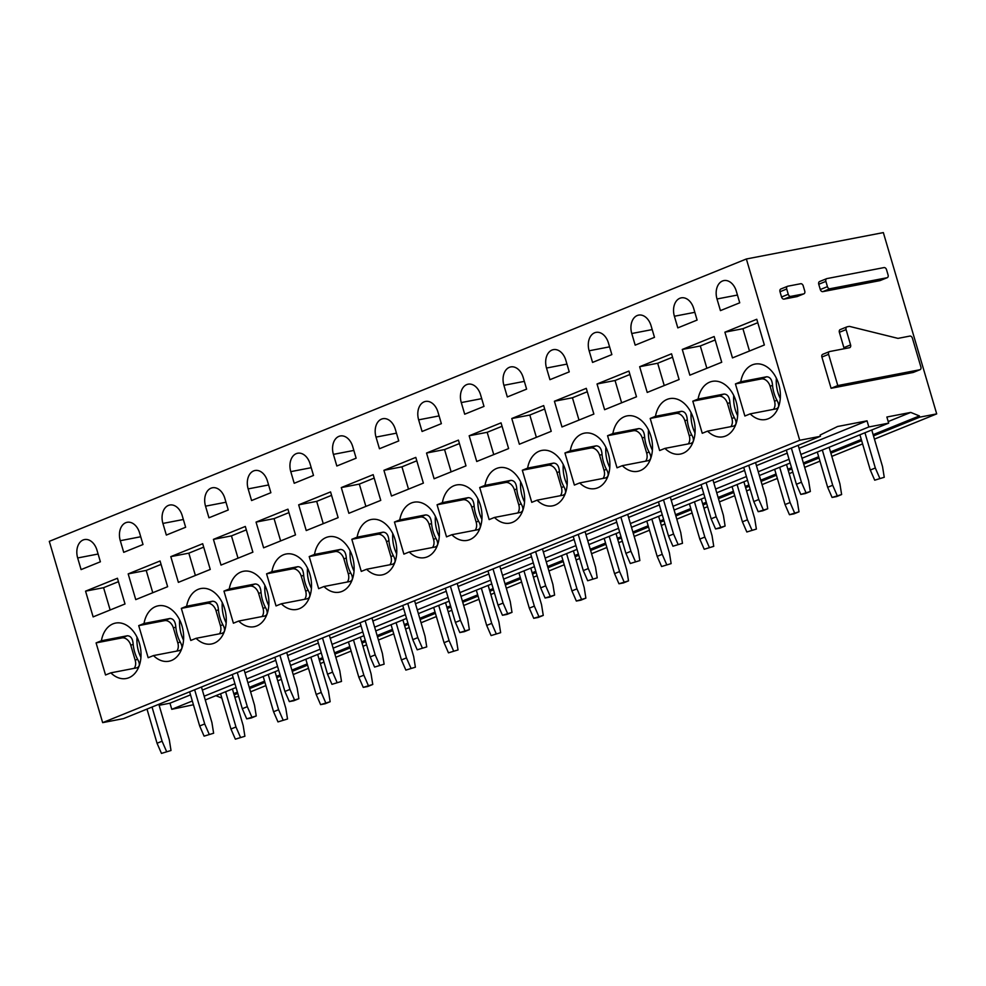 <?xml version="1.0" encoding="UTF-8"?>
<svg xmlns="http://www.w3.org/2000/svg" width="986" height="986" viewBox="0 0 986 986"><rect width="100%" height="100%" fill="white"/><g stroke="black" fill="none" stroke-linecap="round" stroke-linejoin="round"><path stroke-width="1.48" d="M919.802 369.762L837.792 385.563L828.597 354.331A2.564 1.824 -112.1 0 1 829.436 351.608A2.564 1.824 -112.1 0 1 829.682 351.534L849.513 347.713A2.564 1.824 -112.1 0 0 849.747 347.639A2.564 1.824 -112.1 0 0 850.585 344.915L846.087 329.607A2.564 1.824 -112.1 0 1 846.925 326.884A2.564 1.824 -112.1 0 1 847.159 326.81L849.106 326.428A2.576 1.824 -112.1 0 1 849.747 326.452L897.667 338.297A2.576 1.824 -112.1 0 0 898.295 338.321L909.881 336.078A2.564 1.824 -112.1 0 1 912.407 338.186L920.887 366.965A2.564 1.824 -112.1 0 1 920.037 369.701A2.564 1.824 -112.1 0 1 919.802 369.762L913.085 372.486L831.087 388.287L837.792 385.563M831.087 388.287L821.893 357.043A2.564 1.824 -112.1 0 1 822.731 354.319A2.564 1.824 -112.1 0 1 822.965 354.257M850.585 344.915L843.88 347.639A2.564 1.824 -112.1 0 1 844.004 348.773M843.88 347.639L839.369 332.319A2.564 1.824 -112.1 0 1 840.208 329.595A2.564 1.824 -112.1 0 1 840.454 329.521M803.676 293.902L790.784 296.379A2.564 1.824 -112.1 0 1 788.258 294.272L786.717 289.009A2.564 1.824 -112.1 0 1 787.555 286.285A2.564 1.824 -112.1 0 1 787.789 286.211L800.681 283.734A2.564 1.824 -112.1 0 1 803.208 285.829L804.749 291.092A2.564 1.824 -112.1 0 1 803.91 293.828A2.564 1.824 -112.1 0 1 803.676 293.902L796.959 296.613L784.08 299.103A2.564 1.824 -112.1 0 1 781.553 296.996L780 291.733A2.564 1.824 -112.1 0 1 780.838 288.997A2.564 1.824 -112.1 0 1 781.085 288.935M883.345 232.597L746.365 258.985L799.72 440.274L820.451 436.28L820.093 435.06L837.57 426.507L867.039 420.837L868.839 426.963L888.669 423.142L886.87 417.016L910.744 412.419L919.396 415.932L919.753 417.152L936.7 413.886L883.345 232.597M880.338 280.455A2.564 1.824 -112.1 0 1 880.104 280.579A2.564 1.824 -112.1 0 1 879.869 280.64L822.829 291.634A2.564 1.824 -112.1 0 1 820.303 289.527L818.75 284.264A2.564 1.824 -112.1 0 1 819.588 281.54A2.564 1.824 -112.1 0 1 819.834 281.466M234.828 697.176L238.686 696.436M250.58 691.815L265.875 685.615M277.719 680.821L281.355 679.342M293.199 674.547L308.507 668.348M320.339 663.553L323.975 662.087M335.819 657.28L351.127 651.08M362.959 646.286L366.607 644.819M378.439 640.025L393.747 633.825M405.591 629.019L409.227 627.552M421.059 622.758L436.367 616.558M448.211 611.764L451.847 610.285M463.691 605.49L478.986 599.291M490.831 594.496L494.467 593.017M506.311 588.223L521.619 582.023M533.451 577.229L537.087 575.75M548.931 570.956L564.238 564.756M576.083 559.962L579.719 558.495M591.551 553.701L606.858 547.501M618.703 542.694L622.339 541.228M634.183 536.433L649.478 530.234M661.323 525.439L664.958 523.96M676.803 519.166L692.11 512.966M703.942 508.172L707.578 506.693M719.423 501.899L734.73 495.699M746.575 490.905L750.21 489.426M762.042 484.631L777.35 478.432M789.194 473.637L792.83 472.171M804.675 467.364L819.97 461.165M831.814 456.37L862.602 443.91M874.434 439.103L936.7 413.886M234.15 694.871L237.786 693.392M249.631 688.598L264.926 682.398M276.77 677.604L280.406 676.137M292.25 671.33L307.558 665.131M319.39 660.337L323.038 658.87M334.87 654.075L350.178 647.876M362.022 643.069L365.658 641.603M377.49 636.808L392.798 630.609M404.642 625.814L408.278 624.335M420.122 619.541L435.418 613.341M447.262 608.547L450.898 607.068M462.742 602.273L478.05 596.074M489.882 591.28L493.518 589.801M505.362 585.006L520.67 578.807M532.514 574.012L536.15 572.546M547.982 567.739L563.289 561.539M575.134 556.745L578.77 555.278M590.614 550.484L605.909 544.284M617.754 539.478L621.39 538.011M633.234 533.216L648.542 527.017M660.373 522.223L664.009 520.744M675.854 515.949L691.161 509.75M703.006 504.955L706.642 503.476M718.474 498.682L733.781 492.482M745.626 487.688L749.261 486.209M761.106 481.414L776.401 475.215M788.245 470.421L791.881 468.954M803.726 464.159L819.033 457.96M830.865 453.153L861.653 440.693M873.485 435.898L919.753 417.152M233.793 693.639L237.429 692.172M249.261 687.378L264.568 681.178M276.413 676.384L280.049 674.905M291.893 670.11L307.188 663.911M319.033 659.116L322.668 657.637M334.513 652.843L349.82 646.643M361.652 641.849L365.288 640.37M377.133 635.576L392.44 629.376M404.285 624.582L407.921 623.115M419.753 618.321L435.06 612.121M446.904 607.314L450.54 605.848M462.385 601.053L477.68 594.854M489.524 590.059L493.16 588.58M505.005 583.786L520.312 577.586M532.144 572.792L535.78 571.313M547.624 566.519L562.932 560.319M574.776 555.525L578.412 554.046M590.244 549.251L605.552 543.052M617.396 538.257L621.032 536.791M632.876 531.984L648.172 525.784M660.016 520.99L663.652 519.523M675.496 514.729L690.804 508.529M702.636 503.723L706.272 502.256M718.116 497.462L733.424 491.262M745.268 486.468L748.904 484.989M760.736 480.194L776.044 473.995M787.888 469.2L791.524 467.721M803.368 462.927L818.663 456.728M830.508 451.933L861.296 439.46M873.128 434.666L919.396 415.932M215.872 695.672L221.85 698.088M888.201 421.552L910.744 412.419M159.128 705.286L169.974 703.191L171.774 709.316L193.429 704.756M205.273 699.961L236.048 687.501M247.893 682.694L278.668 670.233M290.513 665.439L321.3 652.966M333.132 648.172L363.92 635.699M375.765 630.904L406.54 618.432M418.384 613.637L449.16 601.164M461.004 596.37L491.792 583.909M503.624 579.102L534.412 566.642M546.244 561.847L577.032 549.375M588.876 544.58L619.652 532.107M631.496 527.313L662.272 514.84M674.116 510.045L704.904 497.585M716.736 492.778L747.524 480.318M759.368 475.523L790.143 463.05M801.988 458.256L888.669 423.142M171.774 709.316L192.319 700.997M204.164 696.202L234.939 683.729M246.783 678.935L277.559 666.462M289.403 661.668L320.191 649.207M332.023 644.4L362.811 631.94M374.655 627.145L405.431 614.672M417.275 609.878L448.051 597.405M459.895 592.611L490.683 580.138M502.515 575.343L533.303 562.87M545.147 558.076L575.923 545.615M587.767 540.809L618.542 528.348M630.387 523.554L661.175 511.081M673.007 506.286L703.794 493.813M715.639 489.019L746.414 476.546M758.259 471.752L789.034 459.291M800.878 454.484L868.839 426.963M169.974 703.191L190.52 694.871M202.352 690.077L233.14 677.604M244.984 672.809L275.76 660.337M287.604 655.542L318.379 643.082M330.224 638.275L361.012 625.814M372.844 621.02L403.631 608.547M415.476 603.752L446.251 591.28M458.096 586.485L488.871 574.012M500.715 569.218L531.503 556.757M543.335 551.95L574.123 539.49M585.967 534.695L616.743 522.223M628.587 517.428L659.363 504.955M671.207 500.161L701.995 487.688M713.827 482.893L744.615 470.421M756.459 465.626L787.235 453.166M799.079 448.359L867.039 420.837M746.365 258.985L49.3 541.351L102.655 722.639L123.386 718.646L820.451 436.28M102.655 722.639L799.72 440.274M137.017 637.166A28.224 19.72 -100.9 0 0 138.533 651.327A28.224 19.72 -100.9 0 0 140.924 657.465M85.56 591.156L117.445 578.252L125.012 603.974L93.128 616.891L85.56 591.156L103.579 587.693L118.456 581.666M110.149 609.989L103.579 587.693M77.672 557.965A14.753 10.316 -100.9 0 1 84.525 539.564A14.753 10.316 -100.9 0 1 96.961 550.139L100.387 561.786L81.086 569.6L77.672 557.965L98.107 554.021M133.184 644.302L130.793 645.275A8.985 6.372 -112.1 0 0 121.956 637.917L96.086 642.897L105.539 674.991L110.839 672.846A28.224 19.72 -100.9 0 0 126.294 678.504A28.224 19.72 -100.9 0 0 139.408 643.316A28.224 19.72 -100.9 0 0 115.608 623.078A28.224 19.72 -100.9 0 0 101.398 640.752L127.268 635.773C130.781 635.834 132.753 638.682 133.184 644.302A28.224 19.72 -100.9 0 0 134.663 652.066A28.224 19.72 -100.9 0 0 137.584 659.24C140.172 663.874 139.876 666.746 136.709 667.855L137.51 667.621M110.839 672.846L136.709 667.855M130.793 645.275L135.181 660.213A8.985 6.372 -112.1 0 1 134.133 668.36M96.086 642.897L101.398 640.752M179.637 619.898A28.224 19.72 -100.9 0 0 181.165 634.06A28.224 19.72 -100.9 0 0 183.556 640.197M128.18 573.901L160.065 560.985L167.632 586.707L135.748 599.624L128.18 573.901L146.211 570.426L161.075 564.399M152.768 592.722L146.211 570.426M120.292 540.698A14.753 10.316 -100.9 0 1 127.145 522.297A14.753 10.316 -100.9 0 1 139.581 532.884L143.007 544.519L123.718 552.333L120.292 540.698L140.727 536.754M175.816 627.034L173.413 628.008A8.985 6.372 -112.1 0 0 164.576 620.65L138.718 625.629L148.159 657.724L153.471 655.579A28.224 19.72 -100.9 0 0 168.914 661.236A28.224 19.72 -100.9 0 0 182.028 626.048A28.224 19.72 -100.9 0 0 158.241 605.811A28.224 19.72 -100.9 0 0 144.018 623.485L169.888 618.505C173.4 618.567 175.372 621.414 175.816 627.034A28.224 19.72 -100.9 0 0 177.283 634.799A28.224 19.72 -100.9 0 0 180.204 641.985C182.792 646.606 182.496 649.478 179.329 650.6L180.13 650.353M153.471 655.579L179.329 650.6M173.413 628.008L177.813 642.946A8.985 6.372 -112.1 0 1 176.753 651.093M138.718 625.629L144.018 623.485M222.269 602.643A28.224 19.72 -100.9 0 0 223.785 616.792A28.224 19.72 -100.9 0 0 226.176 622.93M170.8 556.634L202.685 543.717L210.264 569.44L178.38 582.356L170.8 556.634L188.831 553.158L203.695 547.144M195.388 575.467L188.831 553.158M162.912 523.43A14.753 10.316 -100.9 0 1 169.765 505.029A14.753 10.316 -100.9 0 1 182.213 515.616L185.639 527.251L166.338 535.065L162.912 523.43L183.347 519.499M218.436 609.767L216.033 610.741A8.985 6.372 -112.1 0 0 207.196 603.383L181.338 608.374L190.779 640.456L196.091 638.312A28.224 19.72 -100.9 0 0 211.534 643.969A28.224 19.72 -100.9 0 0 224.66 608.781A28.224 19.72 -100.9 0 0 200.861 588.543A28.224 19.72 -100.9 0 0 186.65 606.217L212.508 601.238C216.02 601.3 217.992 604.147 218.436 609.767A28.224 19.72 -100.9 0 0 219.915 617.532A28.224 19.72 -100.9 0 0 222.836 624.717C225.412 629.339 225.116 632.211 221.949 633.332L222.75 633.098M196.091 638.312L221.949 633.332M216.033 610.741L220.433 625.691A8.985 6.372 -112.1 0 1 219.373 633.825M181.338 608.374L186.65 606.217M264.889 585.376A28.224 19.72 -100.9 0 0 266.405 599.525A28.224 19.72 -100.9 0 0 268.796 605.663M213.432 539.367L245.317 526.45L252.884 552.172L221 565.089L213.432 539.367L231.451 535.891L246.315 529.876M238.02 558.199L231.451 535.891M205.532 506.163A14.753 10.316 -100.9 0 1 212.397 487.774A14.753 10.316 -100.9 0 1 224.833 498.349L228.259 509.984L208.958 517.798L205.532 506.163L225.979 502.231M261.056 592.512L258.652 593.486A8.985 6.372 -112.1 0 0 249.828 586.115L223.958 591.107L233.411 623.201L238.711 621.044A28.224 19.72 -100.9 0 0 254.154 626.714A28.224 19.72 -100.9 0 0 267.28 591.514A28.224 19.72 -100.9 0 0 243.48 571.276A28.224 19.72 -100.9 0 0 229.27 588.95L255.127 583.971C258.64 584.045 260.624 586.88 261.056 592.512A28.224 19.72 -100.9 0 0 262.535 600.277A28.224 19.72 -100.9 0 0 265.456 607.45C268.032 612.084 267.736 614.956 264.581 616.065L265.382 615.831M238.711 621.044L264.581 616.065M258.652 593.486L263.052 608.424A8.985 6.372 -112.1 0 1 262.005 616.558M223.958 591.107L229.27 588.95M307.509 568.109A28.224 19.72 -100.9 0 0 309.025 582.258A28.224 19.72 -100.9 0 0 311.416 588.408M256.052 522.099L287.937 509.183L295.504 534.905L263.619 547.822L256.052 522.099L274.071 518.624L288.935 512.609M280.64 540.932L274.071 518.624M248.152 488.896A14.753 10.316 -100.9 0 1 255.017 470.507A14.753 10.316 -100.9 0 1 267.452 481.082L270.879 492.717L251.578 500.543L248.152 488.896L268.599 484.964M303.676 575.245L301.272 576.218A8.985 6.372 -112.1 0 0 292.448 568.86L266.577 573.84L276.031 605.934L281.33 603.777A28.224 19.72 -100.9 0 0 296.786 609.447A28.224 19.72 -100.9 0 0 309.9 574.246A28.224 19.72 -100.9 0 0 286.1 554.009A28.224 19.72 -100.9 0 0 271.889 571.683L297.747 566.703C301.272 566.777 303.244 569.625 303.676 575.245A28.224 19.72 -100.9 0 0 305.155 583.009A28.224 19.72 -100.9 0 0 308.076 590.183C310.652 594.817 310.368 597.689 307.201 598.798L308.002 598.564M281.33 603.777L307.201 598.798M301.272 576.218L305.672 591.156A8.985 6.372 -112.1 0 1 304.625 599.291M266.577 573.84L271.889 571.683M350.129 550.841A28.224 19.72 -100.9 0 0 351.657 564.99A28.224 19.72 -100.9 0 0 354.048 571.14M298.672 504.832L330.556 491.915L338.124 517.65L306.239 530.554L298.672 504.832L316.691 501.369L331.567 495.342M323.26 523.665L316.691 501.369M290.784 471.641A14.753 10.316 -100.9 0 1 297.636 453.24A14.753 10.316 -100.9 0 1 310.072 463.814L313.499 475.449L294.21 483.276L290.784 471.641L311.219 467.697M346.308 557.977L343.904 558.951A8.985 6.372 -112.1 0 0 335.067 551.593L309.21 556.572L318.651 588.667L323.963 586.522A28.224 19.72 -100.9 0 0 339.406 592.179A28.224 19.72 -100.9 0 0 352.52 556.991A28.224 19.72 -100.9 0 0 328.72 536.741A28.224 19.72 -100.9 0 0 314.509 554.428L340.38 549.436C343.892 549.51 345.864 552.357 346.308 557.977A28.224 19.72 -100.9 0 0 347.775 565.742A28.224 19.72 -100.9 0 0 350.696 572.915C353.284 577.549 352.988 580.421 349.82 581.53L350.622 581.296M323.963 586.522L349.82 581.53M343.904 558.951L348.292 573.889A8.985 6.372 -112.1 0 1 347.245 582.036M309.21 556.572L314.509 554.428M392.761 533.574A28.224 19.72 -100.9 0 0 394.277 547.735A28.224 19.72 -100.9 0 0 396.668 553.873M341.292 487.577L373.176 474.66L380.756 500.383L348.871 513.299L341.292 487.577L359.323 484.101L374.187 478.074M365.88 506.397L359.323 484.101M333.404 454.373A14.753 10.316 -100.9 0 1 340.256 435.972A14.753 10.316 -100.9 0 1 352.705 446.547L356.131 458.194L336.83 466.008L333.404 454.373L353.838 450.429M388.928 540.71L386.524 541.684A8.985 6.372 -112.1 0 0 377.687 534.326L351.829 539.305L361.27 571.399L366.582 569.255A28.224 19.72 -100.9 0 0 382.026 574.912A28.224 19.72 -100.9 0 0 395.152 539.724A28.224 19.72 -100.9 0 0 371.352 519.486A28.224 19.72 -100.9 0 0 357.129 537.16L382.999 532.181C386.512 532.243 388.484 535.09 388.928 540.71A28.224 19.72 -100.9 0 0 390.394 548.475A28.224 19.72 -100.9 0 0 393.328 555.648C395.904 560.282 395.608 563.154 392.44 564.263L393.241 564.029M366.582 569.255L392.44 564.263M386.524 541.684L390.924 556.622A8.985 6.372 -112.1 0 1 389.864 564.768M351.829 539.305L357.129 537.16M435.381 516.319A28.224 19.72 -100.9 0 0 436.897 530.468A28.224 19.72 -100.9 0 0 439.288 536.606M383.924 470.31L415.796 457.393L423.376 483.115L391.491 496.032L383.924 470.31L401.943 466.834L416.807 460.807M408.512 489.142L401.943 466.834M376.023 437.106A14.753 10.316 -100.9 0 1 382.888 418.705A14.753 10.316 -100.9 0 1 395.324 429.292L398.751 440.927L379.45 448.741L376.023 437.106L396.471 433.162M431.548 523.443L429.144 524.416A8.985 6.372 -112.1 0 0 420.319 517.058L394.449 522.038L403.89 554.132L409.202 551.987A28.224 19.72 -100.9 0 0 424.646 557.645A28.224 19.72 -100.9 0 0 437.772 522.457A28.224 19.72 -100.9 0 0 413.972 502.219A28.224 19.72 -100.9 0 0 399.761 519.893L425.619 514.914C429.132 514.975 431.104 517.823 431.548 523.443A28.224 19.72 -100.9 0 0 433.027 531.207A28.224 19.72 -100.9 0 0 435.948 538.393C438.524 543.015 438.228 545.887 435.072 547.008L435.874 546.774M409.202 551.987L435.072 547.008M429.144 524.416L433.544 539.354A8.985 6.372 -112.1 0 1 432.497 547.501M394.449 522.038L399.761 519.893M478 499.052A28.224 19.72 -100.9 0 0 479.516 513.201A28.224 19.72 -100.9 0 0 481.907 519.339M426.544 453.042L458.428 440.126L465.996 465.848L434.111 478.765L426.544 453.042L444.563 449.567L459.427 443.552M451.132 471.875L444.563 449.567M418.643 419.839A14.753 10.316 -100.9 0 1 425.508 401.438A14.753 10.316 -100.9 0 1 437.944 412.025L441.371 423.66L422.07 431.474L418.643 419.839L439.09 415.907M474.167 506.188L471.764 507.149A8.985 6.372 -112.1 0 0 462.939 499.791L437.069 504.783L446.522 536.865L451.822 534.72A28.224 19.72 -100.9 0 0 467.278 540.377A28.224 19.72 -100.9 0 0 480.392 505.189A28.224 19.72 -100.9 0 0 456.592 484.952A28.224 19.72 -100.9 0 0 442.381 502.626L468.239 497.647C471.752 497.72 473.736 500.555 474.167 506.188A28.224 19.72 -100.9 0 0 475.646 513.952A28.224 19.72 -100.9 0 0 478.567 521.126C481.143 525.76 480.86 528.632 477.692 529.741L478.493 529.507M451.822 534.72L477.692 529.741M471.764 507.149L476.164 522.099A8.985 6.372 -112.1 0 1 475.116 530.234M437.069 504.783L442.381 502.626M520.62 481.784A28.224 19.72 -100.9 0 0 522.149 495.933A28.224 19.72 -100.9 0 0 524.54 502.084M469.163 435.775L501.048 422.858L508.616 448.581L476.731 461.497L469.163 435.775L487.183 432.299L502.059 426.285M493.752 454.608L487.183 432.299M461.275 402.571A14.753 10.316 -100.9 0 1 468.128 384.183A14.753 10.316 -100.9 0 1 480.564 394.757L483.99 406.392L464.702 414.206L461.275 402.571L481.71 398.64M516.787 488.92L514.396 489.894A8.985 6.372 -112.1 0 0 505.559 482.536L479.701 487.515L489.142 519.61L494.454 517.453A28.224 19.72 -100.9 0 0 509.898 523.122A28.224 19.72 -100.9 0 0 523.011 487.922A28.224 19.72 -100.9 0 0 499.212 467.684A28.224 19.72 -100.9 0 0 485.001 485.358L510.871 480.379C514.384 480.453 516.356 483.3 516.787 488.92A28.224 19.72 -100.9 0 0 518.266 496.685A28.224 19.72 -100.9 0 0 521.187 503.858C523.776 508.493 523.48 511.364 520.312 512.473L521.113 512.239M494.454 517.453L520.312 512.473M514.396 489.894L518.784 504.832A8.985 6.372 -112.1 0 1 517.736 512.966M479.701 487.515L485.001 485.358M563.252 464.517A28.224 19.72 -100.9 0 0 564.768 478.666A28.224 19.72 -100.9 0 0 567.16 484.816M511.783 418.508L543.668 405.591L551.236 431.313L519.363 444.23L511.783 418.508L529.815 415.044L544.679 409.017M536.372 437.34L529.815 415.044M503.895 385.304A14.753 10.316 -100.9 0 1 510.748 366.915A14.753 10.316 -100.9 0 1 523.196 377.49L526.61 389.125L507.322 396.951L503.895 385.304L524.33 381.372M559.419 471.653L557.016 472.627A8.985 6.372 -112.1 0 0 548.179 465.269L522.321 470.248L531.762 502.342L537.074 500.185A28.224 19.72 -100.9 0 0 552.517 505.855A28.224 19.72 -100.9 0 0 565.631 470.655A28.224 19.72 -100.9 0 0 541.844 450.417A28.224 19.72 -100.9 0 0 527.621 468.103L553.491 463.112C557.004 463.186 558.976 466.033 559.419 471.653A28.224 19.72 -100.9 0 0 560.886 479.418A28.224 19.72 -100.9 0 0 563.807 486.591C566.395 491.225 566.1 494.097 562.932 495.206L563.733 494.972M537.074 500.185L562.932 495.206M557.016 472.627L561.416 487.565A8.985 6.372 -112.1 0 1 560.356 495.699M522.321 470.248L527.621 468.103M605.872 447.25A28.224 19.72 -100.9 0 0 607.388 461.411A28.224 19.72 -100.9 0 0 609.779 467.549M554.415 401.24L586.288 388.336L593.868 414.058L561.983 426.963L554.415 401.24L572.435 397.777L587.299 391.75M578.992 420.073L572.435 397.777M546.515 368.049A14.753 10.316 -100.9 0 1 553.38 349.648A14.753 10.316 -100.9 0 1 565.816 360.223L569.242 371.87L549.941 379.684L546.515 368.049L566.95 364.105M602.039 454.386L599.636 455.359A8.985 6.372 -112.1 0 0 590.811 448.001L564.941 452.981L574.382 485.075L579.694 482.93A28.224 19.72 -100.9 0 0 595.137 488.588A28.224 19.72 -100.9 0 0 608.263 453.4A28.224 19.72 -100.9 0 0 584.464 433.15A28.224 19.72 -100.9 0 0 570.253 450.836L596.111 445.845C599.624 445.918 601.596 448.766 602.039 454.386A28.224 19.72 -100.9 0 0 603.518 462.151A28.224 19.72 -100.9 0 0 606.439 469.324C609.015 473.958 608.719 476.83 605.552 477.939L606.353 477.705M579.694 482.93L605.552 477.939M599.636 455.359L604.036 470.297A8.985 6.372 -112.1 0 1 602.988 478.444M564.941 452.981L570.253 450.836M648.492 429.982A28.224 19.72 -100.9 0 0 650.008 444.144A28.224 19.72 -100.9 0 0 652.399 450.282M597.035 383.985L628.92 371.069L636.488 396.791L604.603 409.708L597.035 383.985L615.054 380.51L629.918 374.483M621.624 402.806L615.054 380.51M589.135 350.782A14.753 10.316 -100.9 0 1 596 332.381A14.753 10.316 -100.9 0 1 608.436 342.968L611.862 354.603L592.561 362.417L589.135 350.782L609.582 346.838M644.659 437.118L642.256 438.092A8.985 6.372 -112.1 0 0 633.431 430.734L607.561 435.713L617.014 467.808L622.314 465.663A28.224 19.72 -100.9 0 0 637.757 471.32A28.224 19.72 -100.9 0 0 650.883 436.132A28.224 19.72 -100.9 0 0 627.084 415.895A28.224 19.72 -100.9 0 0 612.873 433.569L638.731 428.59C642.243 428.651 644.228 431.498 644.659 437.118A28.224 19.72 -100.9 0 0 646.138 444.883A28.224 19.72 -100.9 0 0 649.059 452.056C651.635 456.691 651.352 459.562 648.184 460.684L648.985 460.437M622.314 465.663L648.184 460.684M642.256 438.092L646.656 453.03A8.985 6.372 -112.1 0 1 645.608 461.177M607.561 435.713L612.873 433.569M691.112 412.727A28.224 19.72 -100.9 0 0 692.64 426.876A28.224 19.72 -100.9 0 0 695.019 433.014M639.655 366.718L671.54 353.801L679.107 379.524L647.223 392.44L639.655 366.718L657.674 363.242L672.551 357.215M664.244 385.551L657.674 363.242M631.767 333.514A14.753 10.316 -100.9 0 1 638.62 315.113A14.753 10.316 -100.9 0 1 651.056 325.7L654.482 337.335L635.181 345.149L631.767 333.514L652.202 329.583M687.279 419.851L684.888 420.825A8.985 6.372 -112.1 0 0 676.051 413.467L650.193 418.446L659.634 450.54L664.934 448.396A28.224 19.72 -100.9 0 0 680.389 454.053A28.224 19.72 -100.9 0 0 693.503 418.865A28.224 19.72 -100.9 0 0 669.704 398.627A28.224 19.72 -100.9 0 0 655.493 416.302L681.363 411.322C684.876 411.384 686.848 414.231 687.279 419.851A28.224 19.72 -100.9 0 0 688.758 427.616A28.224 19.72 -100.9 0 0 691.679 434.801C694.267 439.423 693.971 442.295 690.804 443.417L691.605 443.182M664.934 448.396L690.804 443.417M684.888 420.825L689.276 435.775A8.985 6.372 -112.1 0 1 688.228 443.91M650.193 418.446L655.493 416.302M733.732 395.46A28.224 19.72 -100.9 0 0 735.26 409.609A28.224 19.72 -100.9 0 0 737.651 415.747M682.275 349.451L714.16 336.534L721.727 362.256L689.855 375.173L682.275 349.451L700.307 345.975L715.17 339.96M706.863 368.283L700.307 345.975M674.387 316.247A14.753 10.316 -100.9 0 1 681.24 297.858A14.753 10.316 -100.9 0 1 693.688 308.433L697.102 320.068L677.813 327.882L674.387 316.247L694.822 312.315M729.911 402.596L727.508 403.57A8.985 6.372 -112.1 0 0 718.671 396.199L692.813 401.191L702.254 433.285L707.566 431.128A28.224 19.72 -100.9 0 0 723.009 436.798A28.224 19.72 -100.9 0 0 736.123 401.598A28.224 19.72 -100.9 0 0 712.336 381.36A28.224 19.72 -100.9 0 0 698.113 399.034L723.983 394.055C727.495 394.129 729.467 396.964 729.911 402.596A28.224 19.72 -100.9 0 0 731.378 410.361A28.224 19.72 -100.9 0 0 734.299 417.534C736.887 422.168 736.591 425.04 733.424 426.149L734.225 425.915M707.566 431.128L733.424 426.149M727.508 403.57L731.908 418.508A8.985 6.372 -112.1 0 1 730.848 426.642M692.813 401.191L698.113 399.034M776.364 378.193A28.224 19.72 -100.9 0 0 777.88 392.342A28.224 19.72 -100.9 0 0 780.271 398.492M724.895 332.183L756.78 319.267L764.36 344.989L732.475 357.906L724.895 332.183L742.926 328.708L757.79 322.693M749.483 351.016L742.926 328.708M717.007 298.98A14.753 10.316 -100.9 0 1 723.86 280.591A14.753 10.316 -100.9 0 1 736.308 291.166L739.734 302.801L720.433 310.615L717.007 298.98L737.442 295.048M740.745 381.767L735.433 383.924L744.874 416.018L750.186 413.861A28.224 19.72 -100.9 0 0 765.629 419.531A28.224 19.72 -100.9 0 0 778.755 384.33A28.224 19.72 -100.9 0 0 754.956 364.093A28.224 19.72 -100.9 0 0 740.745 381.767L766.603 376.788C770.115 376.862 772.087 379.709 772.531 385.329A28.224 19.72 -100.9 0 0 774.01 393.094A28.224 19.72 -100.9 0 0 776.931 400.267C779.507 404.901 779.211 407.773 776.044 408.882L776.845 408.648M750.186 413.861L776.044 408.882M735.433 383.924L761.291 378.944A8.985 6.372 -112.1 0 1 770.128 386.302L774.528 401.24A8.985 6.372 -112.1 0 1 773.468 409.375M884.011 267.588A2.564 1.824 -112.1 0 1 886.525 269.696L888.078 274.958A2.564 1.824 -112.1 0 1 887.24 277.682A2.564 1.824 -112.1 0 1 886.993 277.756L829.953 288.738A2.564 1.824 -112.1 0 1 827.427 286.643L825.886 281.38A2.564 1.824 -112.1 0 1 826.724 278.644A2.564 1.824 -112.1 0 1 826.958 278.582L884.011 267.588M146.988 709.082L157.045 743.247L161.47 753.403L171.009 750.494L169.296 739.82L158.832 704.275M161.47 753.403L171.009 750.494M157.045 743.247L162.086 741.213L166.498 751.357M152.029 707.036L162.086 741.213M220.568 693.762L230.946 729.011L235.358 739.167L244.898 736.259L243.185 725.585L232.413 688.967M235.358 739.167L244.898 736.259M230.946 729.011L235.974 726.978L240.399 737.121M225.609 691.728L235.974 726.978M189.62 691.815L199.677 725.979L204.09 736.135L213.629 733.227L211.916 722.553L201.452 687.02M204.09 736.135L213.629 733.227M199.677 725.979L204.706 723.946L209.118 734.089M194.649 689.769L204.706 723.946M263.2 676.495L273.566 711.744L277.978 721.9L287.53 718.991L285.817 708.318L275.032 671.7M277.978 721.9L287.53 718.991M273.566 711.744L278.607 709.71L283.019 719.854M268.229 674.461L278.607 709.71M232.24 674.547L242.297 708.712L246.71 718.868L251.22 718.005L256.249 715.959L254.536 705.286L244.084 669.753M246.71 718.868L256.249 715.959M242.297 708.712L247.326 706.679L251.75 716.834M237.269 672.501L247.326 706.679M305.82 659.24L316.198 694.477L320.61 704.633L325.109 703.77L330.15 701.724L328.437 691.05L317.665 654.433M320.61 704.633L330.15 701.724M316.198 694.477L321.226 692.443L325.639 702.599M310.849 657.194L321.226 692.443M274.86 657.28L284.917 691.457L289.329 701.601L293.84 700.738L298.881 698.692L297.168 688.018L286.704 652.485M289.329 701.601L298.881 698.692M284.917 691.457L289.958 689.411L294.37 699.567M279.901 655.246L289.958 689.411M348.44 641.972L358.818 677.222L363.23 687.365L367.741 686.502L372.77 684.457L371.056 673.795L360.284 637.178M363.23 687.365L372.77 684.457M358.818 677.222L363.846 675.176L368.259 685.332M353.469 639.926L363.846 675.176M317.48 640.013L327.537 674.19L331.962 684.333L341.501 681.437L339.788 670.763L329.324 635.218M331.962 684.333L341.501 681.437M327.537 674.19L332.578 672.144L336.99 682.3M322.521 637.979L332.578 672.144M391.06 624.705L401.438 659.954L405.85 670.098L415.389 667.202L413.676 656.528L402.904 619.911M405.85 670.098L415.389 667.202M401.438 659.954L406.466 657.908L410.891 668.064M396.101 622.659L406.466 657.908M360.112 622.745L370.169 656.923L374.581 667.078L384.121 664.17L382.408 653.496L371.944 617.951M374.581 667.078L384.121 664.17M370.169 656.923L375.198 654.877L379.61 665.032M365.14 620.712L375.198 654.877M433.68 607.438L444.057 642.687L448.47 652.843L458.022 649.934L456.308 639.261L445.524 602.643M448.47 652.843L458.022 649.934M444.057 642.687L449.098 640.653L453.511 650.797M438.721 605.404L449.098 640.653M402.732 605.49L412.789 639.655L417.201 649.811L426.741 646.902L425.028 636.229L414.576 600.696M417.201 649.811L426.741 646.902M412.789 639.655L417.817 637.622L422.23 647.765M407.76 603.444L417.817 637.622M476.312 590.17L486.677 625.42L491.102 635.576L500.641 632.667L498.928 621.993L488.144 585.376M491.102 635.576L500.641 632.667M486.677 625.42L491.718 623.386L496.131 633.53M481.341 588.137L491.718 623.386M445.352 588.223L455.409 622.388L459.821 632.544L464.332 631.681L469.361 629.635L467.647 618.962L457.196 583.429M459.821 632.544L469.361 629.635M455.409 622.388L460.45 620.354L464.862 630.51M450.392 586.177L460.45 620.354M518.932 572.903L529.309 608.152L533.722 618.308L538.233 617.446L543.261 615.4L541.548 604.726L530.776 568.109M533.722 618.308L543.261 615.4M529.309 608.152L534.338 606.119L538.75 616.275M523.96 570.869L534.338 606.119M487.971 570.956L498.029 605.121L502.453 615.276L506.952 614.414L511.993 612.368L510.28 601.694L499.816 566.161M502.453 615.276L511.993 612.368M498.029 605.121L503.07 603.087L507.482 613.243M493.012 568.922L503.07 603.087M561.552 555.648L571.929 590.897L576.342 601.041L580.853 600.178L585.881 598.132L584.168 587.459L573.396 550.841M576.342 601.041L585.881 598.132M571.929 590.897L576.958 588.852L581.383 599.007M566.593 553.602L576.958 588.852M530.604 553.688L540.661 587.866L545.073 598.009L549.584 597.146L554.613 595.1L552.899 584.439L542.436 548.894M545.073 598.009L554.613 595.1M540.661 587.866L545.689 585.82L550.102 595.975M535.632 551.655L545.689 585.82M604.171 538.381L614.549 573.63L618.962 583.774L623.472 582.911L628.513 580.865L626.8 570.204L616.016 533.586M618.962 583.774L628.513 580.865M614.549 573.63L619.59 571.584L624.002 581.74M609.212 536.335L619.59 571.584M573.223 536.421L583.281 570.598L587.693 580.742L597.233 577.845L595.519 567.172L585.068 531.627M587.693 580.742L597.233 577.845M583.281 570.598L588.309 568.552L592.722 578.708M578.252 534.387L588.309 568.552M646.804 521.113L657.169 556.363L661.594 566.519L671.133 563.61L669.42 552.936L658.636 516.319M661.594 566.519L671.133 563.61M657.169 556.363L662.21 554.317L666.622 564.473M651.832 519.08L662.21 554.317M615.843 519.166L625.9 553.331L630.313 563.487L639.852 560.578L638.139 549.905L627.688 514.359M630.313 563.487L639.852 560.578M625.9 553.331L630.929 551.297L635.354 561.441M620.872 517.12L630.929 551.297M689.424 503.846L699.801 539.095L704.214 549.251L713.753 546.343L712.04 535.669L701.268 499.052M704.214 549.251L713.753 546.343M699.801 539.095L704.83 537.062L709.242 547.205M694.452 501.812L704.83 537.062M658.463 501.899L668.52 536.064L672.933 546.219L682.485 543.311L680.771 532.637L670.307 497.104M672.933 546.219L682.485 543.311M668.52 536.064L673.561 534.03L677.974 544.173M663.504 499.853L673.561 534.03M732.043 486.579L742.421 521.828L746.833 531.984L756.373 529.075L754.66 518.402L743.888 481.784M746.833 531.984L756.373 529.075M742.421 521.828L747.45 519.795L751.874 529.938M737.084 484.545L747.45 519.795M701.083 484.631L711.14 518.796L715.565 528.952L720.063 528.089L725.104 526.043L723.391 515.37L712.927 479.837M715.565 528.952L725.104 526.043M711.14 518.796L716.181 516.763L720.593 526.918M706.124 482.585L716.181 516.763M774.663 469.324L785.041 504.561L789.453 514.717L793.964 513.854L799.005 511.808L797.28 501.135L786.508 464.517M789.453 514.717L799.005 511.808M785.041 504.561L790.082 502.527L794.494 512.683M779.704 467.278L790.082 502.527M743.715 467.364L753.772 501.541L758.185 511.685L762.696 510.822L767.724 508.776L766.011 498.103L755.547 462.57M758.185 511.685L767.724 508.776M753.772 501.541L758.801 499.495L763.213 509.651M748.744 465.33L758.801 499.495M817.295 452.056L827.661 487.306L832.085 497.449L836.584 496.587L841.625 494.541L839.912 483.867L829.127 447.262M832.085 497.449L841.625 494.541M827.661 487.306L832.702 485.26L837.114 495.416M822.324 450.01L832.702 485.26M786.335 450.097L796.392 484.274L800.805 494.417L805.315 493.555L810.344 491.509L808.631 480.848L798.179 445.302M800.805 494.417L810.344 491.509M796.392 484.274L801.421 482.228L805.845 492.384M791.364 448.063L801.421 482.228M859.915 434.789L870.293 470.039L874.705 480.182L884.245 477.286L882.532 466.612L871.76 429.995M874.705 480.182L884.245 477.286M870.293 470.039L875.322 467.993L879.734 478.148M864.944 432.743L875.322 467.993M821.893 357.043L828.597 354.331M839.369 332.319L846.087 329.607M784.08 299.103L790.784 296.379M788.258 294.272L781.553 296.996M780 291.733L786.717 289.009M121.956 637.917L127.268 635.773M135.181 660.213L137.584 659.24M164.576 620.65L169.888 618.505M177.813 642.946L180.204 641.985M207.196 603.383L212.508 601.238M220.433 625.691L222.836 624.717M249.828 586.115L255.127 583.971M263.052 608.424L265.456 607.45M292.448 568.86L297.747 566.703M305.672 591.156L308.076 590.183M335.067 551.593L340.38 549.436M348.292 573.889L350.696 572.915M377.687 534.326L382.999 532.181M390.924 556.622L393.328 555.648M420.319 517.058L425.619 514.914M433.544 539.354L435.948 538.393M462.939 499.791L468.239 497.647M476.164 522.099L478.567 521.126M505.559 482.536L510.871 480.379M518.784 504.832L521.187 503.858M548.179 465.269L553.491 463.112M561.416 487.565L563.807 486.591M590.811 448.001L596.111 445.845M604.036 470.297L606.439 469.324M633.431 430.734L638.731 428.59M646.656 453.03L649.059 452.056M676.051 413.467L681.363 411.322M689.276 435.775L691.679 434.801M718.671 396.199L723.983 394.055M731.908 418.508L734.299 417.534M761.291 378.944L766.603 376.788M772.531 385.329L770.128 386.302M774.528 401.24L776.931 400.267M825.886 281.38L818.75 284.264M820.303 289.527L827.427 286.643M829.953 288.738L822.829 291.634M886.993 277.756L879.869 280.64M920.037 369.701L913.332 372.412M829.436 351.608L822.731 354.319M846.925 326.884L840.208 329.595M803.91 293.828L797.206 296.539M787.555 286.285L780.838 288.997M826.724 278.644L819.588 281.54M887.24 277.682L880.104 280.579"/></g></svg>
